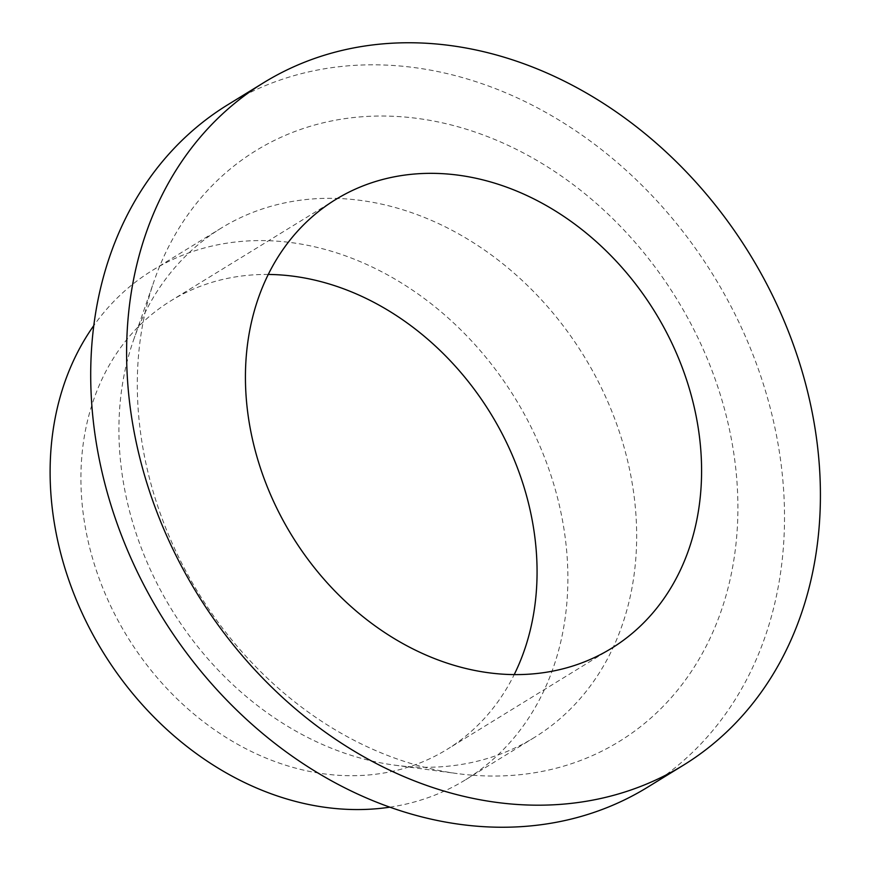 <?xml version="1.0" encoding="UTF-8"?>
<svg xmlns="http://www.w3.org/2000/svg" width="870" height="870" viewBox="0 0 870 870"><rect width="100%" height="100%" fill="white"/><g stroke="black" fill="none" stroke-linecap="round" stroke-linejoin="round"><path stroke-width="0.65" stroke-dasharray="4.35 3.26" d="M647.378 787.35A400.624 324.292 58.4 0 0 759.314 371.925A400.624 324.292 58.4 0 0 396.97 65.75A400.624 324.292 58.4 0 0 227.853 104.715M408.117 766.579A298.976 242.001 58.4 0 0 534.332 737.51A298.976 242.001 58.4 0 0 617.863 427.496A298.976 242.001 58.4 0 0 347.456 199.012A298.976 242.001 58.4 0 0 221.252 228.081A298.976 242.001 58.4 0 0 133.501 340.181A298.976 242.001 58.4 0 0 394.675 765.154A298.976 242.001 58.4 0 0 408.117 766.579M472.791 775.224A346.804 280.727 58.4 0 0 735.835 469.224A346.804 280.727 58.4 0 0 402.429 116.841A346.804 280.727 58.4 0 0 154.24 280.597A346.804 280.727 58.4 0 0 457.207 773.571A346.804 280.727 58.4 0 0 472.791 775.224M389.825 807.175A298.976 242.001 58.4 0 0 465.526 779.792A298.976 242.001 58.4 0 0 549.068 469.767A298.976 242.001 58.4 0 0 278.661 241.284A298.976 242.001 58.4 0 0 152.457 270.363A298.976 242.001 58.4 0 0 93.829 325.532M268.286 274.452A263.392 213.204 58.4 0 0 171.085 300.672A263.392 213.204 58.4 0 0 97.483 573.798A263.392 213.204 58.4 0 0 335.711 775.094A263.392 213.204 58.4 0 0 446.897 749.483A263.392 213.204 58.4 0 0 514.213 674.598M534.332 737.51L465.526 779.792M335.592 199.567L171.085 300.672M611.414 648.378L446.897 749.483M221.252 228.081L152.457 270.363M394.675 765.154L457.207 773.571M133.501 340.181L154.24 280.597"/><path stroke-width="1.3" d="M263.74 82.65L227.853 104.715A400.624 324.292 58.4 0 0 115.906 520.14A400.624 324.292 58.4 0 0 478.25 826.304A400.624 324.292 58.4 0 0 647.378 787.35L683.265 765.285A400.624 324.292 58.4 0 0 795.213 349.86A400.624 324.292 58.4 0 0 432.868 43.696A400.624 324.292 58.4 0 0 263.74 82.65A400.624 324.292 58.4 0 0 151.804 498.075A400.624 324.292 58.4 0 0 514.148 804.25A400.624 324.292 58.4 0 0 683.265 765.285M93.829 325.532A298.976 242.001 58.4 0 0 88.207 625.704A298.976 242.001 58.4 0 0 339.322 808.861A298.976 242.001 58.4 0 0 389.825 807.175M446.788 173.957A263.392 213.204 58.4 0 0 335.592 199.567A263.392 213.204 58.4 0 0 262 472.693A263.392 213.204 58.4 0 0 500.228 673.989A263.392 213.204 58.4 0 0 611.414 648.378A263.392 213.204 58.4 0 0 685.016 375.242A263.392 213.204 58.4 0 0 446.788 173.957M514.213 674.598A263.392 213.204 58.4 0 0 494.823 420.449A263.392 213.204 58.4 0 0 282.272 275.061A263.392 213.204 58.4 0 0 268.286 274.452"/></g></svg>
